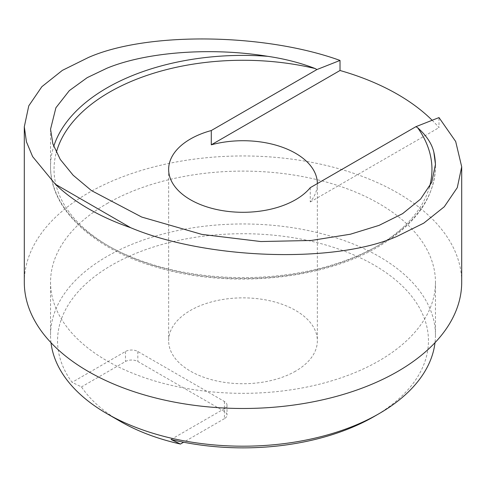 <?xml version="1.0" encoding="UTF-8"?>
<svg xmlns="http://www.w3.org/2000/svg" width="486" height="486" viewBox="0 0 486 486"><rect width="100%" height="100%" fill="white"/><g stroke="black" fill="none" stroke-linecap="round" stroke-linejoin="round"><path stroke-width="0.36" stroke-dasharray="2.43 1.82" d="M374.141 416.502A185.458 107.072 0 0 0 374.135 265.083A185.458 107.072 0 0 0 111.859 265.083A185.458 107.072 0 0 0 72.074 382.336L81.478 386.905A173.21 100.001 180 0 0 120.522 421.502M50.994 342.673A192.456 111.112 180 0 1 50.544 335.079A192.456 111.112 180 0 1 106.914 256.511A192.456 111.112 180 0 1 316.647 232.423A192.456 111.112 180 0 1 435.456 335.079A192.456 111.112 180 0 1 435.006 342.673M106.914 203.652A192.456 111.112 180 0 1 316.647 179.565A192.456 111.112 180 0 1 435.456 282.22A192.456 111.112 180 0 1 379.086 360.794A192.456 111.112 180 0 1 169.353 384.876A192.456 111.112 180 0 1 50.544 282.22A192.456 111.112 180 0 1 106.914 203.652M295.579 371.152A74.358 42.932 180 0 1 214.545 380.453A74.358 42.932 180 0 1 168.642 340.795A74.358 42.932 180 0 1 190.421 310.439A74.358 42.932 180 0 1 271.455 301.132A74.358 42.932 180 0 1 317.358 340.795A74.358 42.932 180 0 1 295.579 371.152M24.3 282.22A218.7 126.263 180 0 1 88.355 192.942A218.7 126.263 180 0 1 326.695 165.568A218.7 126.263 180 0 1 461.7 282.22M432.157 120.279A218.7 126.263 180 0 1 438.998 127.636L438.998 117.576M310.256 187.681L310.256 201.963A74.358 42.932 0 0 0 317.358 183.653A74.358 42.932 0 0 0 317.358 183.58M171.042 439.478L224.441 408.647L224.441 418.646A8.748 5.048 0 0 0 227.005 415.074A8.748 5.048 0 0 0 224.441 411.508L137.842 361.505A8.748 5.048 0 0 0 125.473 361.505L81.478 386.905M224.441 418.646L183.605 442.224M310.256 201.963L438.998 127.636M224.441 408.647A8.748 5.048 0 0 0 227.005 405.075A8.748 5.048 0 0 0 224.441 401.503L137.842 351.506A8.748 5.048 0 0 0 125.473 351.506L72.074 382.336M435.444 165.362A192.456 111.112 180 0 1 435.456 166.51A192.456 111.112 180 0 1 379.086 245.078A192.456 111.112 180 0 1 169.353 269.165A192.456 111.112 180 0 1 50.544 166.51A192.456 111.112 180 0 1 53.721 146.407M429.478 186.976A188.957 109.095 180 0 1 376.614 246.505A188.957 109.095 180 0 1 157.349 266.607A188.957 109.095 180 0 1 56.321 152.47M125.473 351.506L125.473 361.505M224.441 401.503L224.441 411.508M137.842 351.506L137.842 361.505M435.456 282.22L435.456 335.079M50.544 129.197L50.544 166.51C49.851 209.478 94.272 250.235 159.566 268.029C230.674 288.648 322.68 279.717 378.363 246.681C415.518 224.672 434.551 197.948 435.456 166.51L435.456 164.396M168.642 169.365L168.642 340.795M317.358 183.653L317.358 340.795M50.544 282.22L50.544 335.079M227.005 405.075L227.005 415.074"/><path stroke-width="0.73" d="M183.605 442.224L180.452 444.046L171.042 439.478A185.458 107.072 0 0 0 374.141 416.508A185.458 107.072 0 0 0 374.141 416.502L379.086 413.647A192.456 111.112 180 0 1 106.914 413.647A192.456 111.112 180 0 1 50.994 342.673M435.006 342.673A192.456 111.112 180 0 1 379.086 413.647L374.141 416.502M211.282 130.54L316.915 69.553L315.165 68.544C300.548 62.894 284.723 58.818 267.689 56.315C211.361 47.075 146.383 51.887 106.914 68.228L87.231 77.632L69.334 90.615L55.902 107.771L50.544 129.197L52.865 143.892L60.264 159.432L73.143 175.233L91.459 190.591L141.718 217.054L201.836 234.386L260.83 241.542L311.222 240.479L350.406 234.216L379.086 225.37L402.615 213.646L420.621 199.047L431.756 182.305L435.456 164.396L433.864 152.258C431.914 143.807 426.501 135.618 417.632 127.703L415.888 126.694L310.256 187.681A74.358 42.932 180 0 1 295.579 199.722A74.358 42.932 180 0 1 214.545 209.029A74.358 42.932 180 0 1 168.642 169.365A74.358 42.932 180 0 1 190.421 139.008A74.358 42.932 180 0 1 211.282 130.54L211.282 144.822A74.358 42.932 0 0 1 317.358 183.58M415.888 126.694L438.998 117.576L455.68 141.493L461.7 166.795L457.283 187.639L444.277 206.769L423.786 223.129L397.645 236.081C336.355 263.862 206.848 259.797 130.673 227.709A218.7 126.263 180 0 1 55.349 184.218L32.635 156.626L26.432 141.803L24.3 126.797L28.771 105.833L41.857 86.69L62.354 70.379L88.355 57.518C146.711 31.639 264.19 33.005 340.024 60.434L340.024 70.494A218.7 126.263 180 0 1 432.157 120.279M461.7 166.795L461.7 282.22A218.7 126.263 180 0 1 397.645 371.504A218.7 126.263 180 0 1 159.305 398.878A218.7 126.263 180 0 1 24.3 282.22L24.3 126.797M130.673 227.709L55.349 184.218M180.452 444.046A173.21 100.001 180 0 1 120.522 421.502L106.914 413.647M316.915 69.553L340.024 60.434M340.024 70.494L211.282 144.822M53.721 146.407A192.456 111.112 180 0 1 106.914 87.942A192.456 111.112 180 0 1 267.689 56.315M56.321 152.47A188.957 109.095 180 0 1 109.386 92.225A188.957 109.095 180 0 1 315.165 68.544M417.632 127.703A188.957 109.095 180 0 1 429.478 186.976M433.864 152.258A192.456 111.112 180 0 1 435.444 165.362"/></g></svg>
